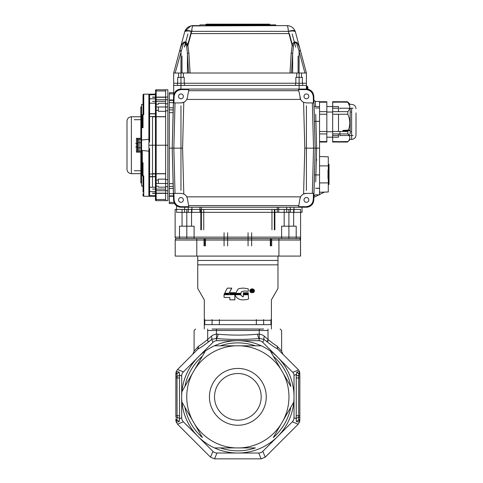 <?xml version="1.0" encoding="UTF-8"?>
<svg xmlns="http://www.w3.org/2000/svg" width="483" height="483" viewBox="0 0 483 483"><rect width="100%" height="100%" fill="white"/><g stroke="black" fill="none" stroke-linecap="round" stroke-linejoin="round"><path stroke-width="0.72" d="M214.512 396.857A23.341 23.341 0 0 1 249.524 376.643A23.341 23.341 0 0 1 249.524 417.064A23.341 23.341 0 0 1 214.512 396.857M237.853 368.444A28.412 28.412 0 0 1 266.266 396.857A28.412 28.412 0 0 1 237.853 425.263A28.412 28.412 0 0 1 209.441 396.857A28.412 28.412 0 0 1 237.853 368.444M212.067 329.026L263.64 329.026M176.373 420.838L176.995 420.192L177.074 417.535A1.461 0.568 0 0 1 175.86 416.974L175.86 377.966L177.11 377.966L176.995 373.516L177.074 417.535L177.11 415.742L179.573 415.742L179.471 375.05L181.693 375.973L181.693 417.735A5.935 5.832 -22.5 0 0 183.377 421.798L212.906 451.333A5.935 5.832 112.5 0 0 216.97 453.018L258.737 453.018A5.935 5.832 67.5 0 0 262.8 451.333L292.33 421.798A5.935 5.832 22.5 0 0 294.014 417.735L294.014 375.376A4.456 4.377 -22.5 0 0 292.752 372.327L262.8 342.375A5.935 5.832 112.5 0 0 258.737 340.696L216.97 340.696A5.935 5.832 67.5 0 0 212.906 342.375L183.377 371.91A5.935 5.832 22.5 0 0 181.693 375.973M298.633 376.172L298.705 420.192A1.461 1.455 -0 0 0 299.846 418.767L299.647 421.641L298.705 420.192L298.597 415.742L299.846 415.742L299.846 374.911A1.461 1.455 -0 0 0 298.748 373.498L299.647 372.067L299.846 374.911M207.69 330.481L268.017 330.481M259.262 330.481L218.05 330.481M216.97 453.018L214.555 458.85L210.491 457.166L177.539 424.219L176.06 421.641L175.86 418.767A1.461 1.455 -0 0 0 176.995 420.192L176.06 421.641L175.86 420.119M178.921 421.737C179.29 421.744 179.471 420.717 179.471 418.658A2.916 1.165 -175.7 0 0 177.074 417.535L176.995 420.192A2.916 2.856 -90 0 1 178.921 421.737L176.198 422.076M175.86 377.966L175.86 374.941A1.461 1.455 0 0 1 176.995 373.516A2.916 2.856 90 0 0 178.921 371.97C179.29 371.97 179.471 372.997 179.471 375.05A2.916 1.165 175.7 0 1 177.074 376.172A1.461 0.568 0 0 0 175.86 376.734M178.921 371.97L176.198 371.632L175.86 373.594L176.06 372.067L176.995 373.516M175.86 374.941L175.86 373.594M176.198 371.632L177.539 369.489L197.982 349.022L198.712 346.045L194.094 351.129L198.712 346.045C201.749 344.331 205.939 341.095 211.276 336.337C213.19 334.677 215.448 333.97 218.05 334.206A4.377 1.974 -85 0 1 216.07 338.517L211.669 339.386L212.906 342.375M262.8 342.375L264.038 339.386C269.828 344.077 274.392 347.289 277.725 349.022L276.994 346.045L281.613 351.129L276.994 346.045C273.958 344.331 269.768 341.095 264.43 336.337A4.377 2.234 -50.9 0 0 264.038 339.386L259.637 338.517L258.737 340.696M264.43 336.337C262.517 334.683 260.259 333.97 257.656 334.206C244.452 335.401 231.254 335.401 218.05 334.206M278.003 349.324L298.554 369.924L299.502 371.608L299.846 373.594M299.846 377.966L298.597 377.966L298.748 373.498A2.916 2.856 90 0 1 296.924 371.995L299.502 371.608M299.846 415.742L299.846 418.767M298.705 420.192A2.916 2.856 -90 0 0 296.785 421.737L299.508 422.076L299.846 420.119M262.8 451.333L265.215 457.166L261.152 458.85L214.555 458.85M197.704 349.324L198.712 346.045M211.276 336.337A4.377 2.234 -129.1 0 1 211.669 339.386C205.879 344.077 201.314 347.289 197.982 349.022M257.656 334.206A4.377 1.974 -95 0 0 259.637 338.517C245.116 339.712 230.59 339.712 216.07 338.517L216.97 340.696M277.725 349.022L276.994 346.045M299.846 376.462A1.461 0.688 0 0 0 298.651 375.786A2.916 1.407 5.5 0 1 296.29 374.434L296.924 371.995M299.846 416.974A1.461 0.568 -0 0 1 298.633 417.535A2.916 1.165 -4.3 0 0 296.236 418.658C296.236 420.711 296.417 421.737 296.785 421.737M299.508 422.076L298.168 424.219L265.215 457.166M237.853 453.018A56.161 56.161 0 0 0 261.249 447.91A56.161 56.161 0 0 1 214.458 447.91A56.161 56.161 0 0 0 237.853 453.018M291.998 405.189L293.767 402.122A56.161 56.161 0 0 1 181.94 402.122A56.161 56.161 0 0 0 205.335 442.645A56.161 56.161 0 0 1 261.249 345.798A56.161 56.161 0 0 0 214.458 345.798A56.161 56.161 0 0 1 293.767 391.586A56.161 56.161 0 0 0 270.371 351.063A56.161 56.161 0 0 1 270.371 442.645A56.161 56.161 0 0 0 293.767 402.122L293.308 402.919M182.296 402.737L192.482 420.379A51.107 51.107 0 0 1 192.482 373.329L181.94 391.586A56.161 56.161 0 0 1 205.335 351.063A56.161 56.161 0 0 0 198.139 357.142M270.83 351.859L273.318 356.164A53.975 53.975 0 0 1 290.82 386.485L283.225 373.329A51.107 51.107 0 0 1 283.225 420.379L273.318 437.544A53.975 53.975 0 0 0 290.82 407.223M283.225 420.379L293.767 402.122M280.913 424.388A51.107 51.107 0 0 1 240.166 447.91L255.356 447.91A53.975 53.975 0 0 1 220.351 447.91M214.458 447.91L240.166 447.91M235.541 447.91A51.107 51.107 0 0 1 194.794 424.388L202.389 437.544A53.975 53.975 0 0 1 184.886 407.223M192.482 420.379L194.794 424.388M192.482 373.329L204.979 351.684M202.389 356.164A53.975 53.975 0 0 0 184.886 386.485L181.94 391.586M194.794 369.326A51.107 51.107 0 0 1 235.541 345.798L215.044 345.798M235.541 345.798L260.536 345.798M255.356 345.798A53.975 53.975 0 0 0 220.351 345.798L214.458 345.798M240.166 345.798A51.107 51.107 0 0 1 280.913 369.326L273.318 356.164M283.225 373.329L280.913 369.326M251.631 290.017L252.331 290.054L251.631 290.017L251.631 290.627L251.631 290.017M252.47 290.156L252.029 290.627L252.47 290.156M252.029 290.627L251.631 290.627L252.029 290.627M251.631 291.762L251.631 290.905L252.084 290.971L251.631 290.905L251.631 291.762L251.305 291.762L251.631 291.762M252.428 291.442L253.001 291.762L252.458 290.965A0.561 0.561 0 0 0 252.289 290.857A0.616 0.616 0 0 0 252.518 289.8L251.305 289.74L251.305 291.762L251.305 289.74L252.518 289.8A0.519 0.519 0 0 1 252.289 290.857A0.561 0.561 0 0 1 252.458 290.965L253.001 291.762L252.428 291.442M253.484 289.939A1.449 1.449 0 0 0 252.899 289.365A1.449 1.449 0 0 1 253.696 290.724A1.606 1.606 0 0 0 253.484 289.939M253.49 291.503A1.594 1.594 0 0 0 253.696 290.724A1.594 1.594 0 0 1 252.911 292.082A1.491 1.491 0 0 0 253.49 291.503M252.132 292.287A1.588 1.588 0 0 0 252.911 292.082A1.588 1.588 0 0 1 251.353 292.082A1.588 1.588 0 0 0 252.132 292.287M251.353 292.082A1.503 1.503 0 0 1 250.768 291.503A1.503 1.503 0 0 0 251.353 292.082M250.562 290.724A1.582 1.582 0 0 0 250.768 291.503A1.582 1.582 0 0 1 250.774 289.939A1.6 1.6 0 0 0 250.562 290.724M250.774 289.939A1.467 1.467 0 0 1 252.899 289.359A1.606 1.606 0 0 0 250.774 289.939M251.208 289.088A1.763 1.763 0 0 0 252.132 292.601A1.926 1.926 0 0 0 253.056 289.088A1.745 1.745 0 0 1 252.132 292.601A1.926 1.926 0 0 1 251.208 289.088A1.926 1.926 0 0 1 252.132 288.846A1.926 1.926 0 0 0 251.208 289.088M253.056 289.094A1.926 1.926 0 0 0 252.132 288.846A1.926 1.926 0 0 1 253.056 289.094M235.426 295.155A24.132 7.643 168.2 0 0 236.211 296.997A627.502 69.449 106 0 0 242.412 299.846L242.744 299.846A19.561 19.561 0 0 0 244.905 299.72A8.525 8.525 0 0 0 248.582 298.899L248.256 294.733L243.335 294.799L243.335 296.701L242.81 296.864L243.335 296.701L243.396 294.733L248.256 294.733L248.582 298.899A8.525 8.525 0 0 1 244.905 299.72A19.561 19.561 0 0 1 242.744 299.846L242.412 299.846A627.502 69.449 106 0 1 236.211 296.997A24.132 7.643 168.2 0 1 235.426 295.155L235.523 294.733L235.426 295.155M242.81 296.864L240.872 295.191L242.81 296.864M240.872 295.191L240.842 294.733L235.523 294.733L240.842 294.733L240.872 295.191M235.463 294.238L240.842 294.304L240.908 293.779L235.463 293.779L235.523 294.304L240.842 294.304L240.908 293.779L235.463 293.779L235.463 294.238M243.366 293.815L243.432 294.304L248.316 294.238L248.256 293.749L243.366 293.815L243.432 294.304L248.256 294.304L248.256 293.749L243.366 293.815M243.335 293.253L248.256 293.32L248.316 292.831L243.335 292.764L243.396 293.32L248.316 293.253L248.256 292.764L243.335 292.764L243.335 293.253M240.969 288.303A28.34 10.034 119.2 0 0 238.083 289.088L235.523 293.32L240.872 293.32L241.56 291.647L240.872 293.32L235.523 293.32L238.083 289.088A28.34 10.034 119.2 0 1 240.969 288.303L243.106 288.103L240.969 288.303M244.742 290.959L241.56 291.647L244.742 290.959L248.316 291.255L248.286 288.894A216.873 5.132 -162.7 0 0 243.106 288.103A216.873 5.132 -162.7 0 1 248.286 288.894L248.316 291.255L244.742 290.959M223.997 294.751L224.064 297.443L229.799 297.443L229.866 299.846L234.919 299.786L234.853 294.684L223.997 294.751L224.064 297.443L229.799 297.443L229.866 299.846L234.853 299.846L234.853 294.684L223.997 294.751M229.799 293.749L229.866 294.25L234.949 294.183L234.889 293.682L229.799 293.749L229.866 294.25L234.889 294.25L234.889 293.682L229.799 293.749M224.124 294.25L228.423 294.25L228.815 293.749L224.42 293.682L224.124 294.25L228.423 294.25L228.815 293.749L224.42 293.682L224.124 294.25M229.799 292.716L229.866 293.217L234.949 293.151L234.889 292.65L229.799 292.716L229.866 293.217L234.889 293.217L234.889 292.65L229.799 292.716M231.641 288.146L227.276 288.146L224.716 293.247L229.081 293.247L231.804 288.116L227.276 288.146L224.716 293.217L229.081 293.247L231.641 288.146M197.74 256.087L197.74 264.841L197.74 260.464L277.966 260.464L277.966 264.841L277.966 256.087M204.303 299.846L197.74 288.478L197.74 264.841L277.966 264.841L277.966 288.478L271.404 299.846L271.404 324.648L204.303 324.648L204.303 299.846M204.303 329.026L204.303 320.271L271.404 320.271L271.404 329.026M313.702 96.153A7.293 7.293 0 0 0 306.415 89.065L306.415 86.143L307.14 86.143L307.87 86.874L307.87 89.186M315.725 114.302L316.625 148.142L315.725 181.976M315.363 194.818L319.541 194.818L319.541 148.142L315.164 148.142L313.805 200.119A7.293 7.293 0 0 0 313.805 200.119C313.256 204.424 310.829 206.784 306.524 207.219A7.293 7.293 0 0 0 306.524 207.219L306.005 206.688C310.309 206.253 312.736 203.886 313.286 199.594L313.805 200.125L315.164 148.142L313.805 96.165A7.293 7.293 0 0 0 313.805 96.153L313.286 96.691L313.449 102.921L312.35 102.921L313.533 148.142L315.164 148.142L313.805 96.153C313.256 91.861 310.829 89.494 306.524 89.065A7.293 7.293 0 0 0 306.512 89.065L180.853 89.065A7.293 7.293 0 0 1 180.865 89.065L181.373 89.597C177.068 90.031 174.641 92.398 174.091 96.691L173.572 96.153C174.115 91.861 176.543 89.494 180.853 89.065M315.508 106.568L315.363 101.46L313.908 100.041M319.541 148.142L319.541 101.46L319.541 102.203L326.834 102.203L326.834 142.038L326.834 141.724L319.541 141.724M278.697 207.219L278.697 212.327M199.926 207.219L199.926 212.327M173.469 196.279L169.291 196.279M173.469 100.005L169.291 100.005M180.865 207.219A7.293 7.293 0 0 1 180.853 207.219C176.543 206.784 174.115 204.424 173.572 200.125A7.293 7.293 0 0 1 173.572 200.119L174.091 199.594C174.641 203.886 177.068 206.253 181.373 206.688L180.853 207.219L306.524 207.219M169.291 92.712L173.669 92.712L169.291 92.712L169.291 148.142L172.208 148.142L173.572 200.119L172.208 148.142L173.572 96.165A7.293 7.293 0 0 1 173.572 96.153L172.208 148.142L173.669 200.028M302.038 212.327L302.038 207.219L302.038 212.327L176.585 212.327L176.585 205.843M173.675 96.153A7.293 7.293 0 0 1 180.962 89.065L306.415 89.065L306.415 85.419L299.122 85.419L306.415 85.419L306.415 83.227L299.122 83.227L306.415 83.227L306.415 73.018L289.987 73.018L291.207 53.088A1.461 0.495 3.5 0 1 292.644 53.589L291.454 73.018L188.624 73.018L187.434 53.589A1.461 0.495 -3.5 0 1 188.877 53.088L190.097 73.018L173.669 73.018L179.736 50.377C180.491 47.328 181.59 44.804 183.033 42.8C185.369 40.977 186.987 41.918 187.893 45.625L188.877 53.088M180.962 59.886L180.962 83.227L173.669 83.227L180.962 83.227L180.962 85.419L299.122 85.419L173.669 85.419L180.962 85.419L180.962 89.065M173.669 95.145L173.669 73.018M169.291 203.572L174.538 203.572L169.291 203.572L169.291 202.401L174.001 202.401M169.291 148.142L169.291 202.401M173.143 112.624L169.291 112.624L169.291 109.883L173.21 109.883M173.264 107.806L169.291 107.806L169.291 109.883M314.463 121.348L319.541 121.348L319.541 131.491L319.541 111.645L326.834 111.645L326.834 106.568L338.505 106.568L338.505 111.645M319.541 137.202L319.541 135.741M173.264 188.473L169.291 188.473M315.55 108.029L319.541 108.029M140.849 181.97L141.579 181.97M140.849 178.42L141.579 178.42L140.849 178.42L140.849 168.664L141.579 168.664M141.579 177.128L140.849 177.128L140.849 179.99L141.579 179.99L140.849 179.99L140.849 182.948L141.579 182.948L141.579 186.07L141.579 150.744L142.304 150.497L142.304 162.729L141.579 162.729L141.579 140.028L148.873 139.285L148.873 141.048L148.873 94.897L149.603 94.167L155.435 94.167L143.765 94.167L155.435 94.167L155.435 92.567L155.435 94.167M141.579 109.001L140.849 109.001L140.849 110.51L141.579 110.51M141.579 140.028L141.579 127.717L143.034 127.717L142.304 127.717L142.304 114.592L143.034 114.592L143.034 127.717L141.579 127.717L141.579 104.382L141.579 106.864L140.849 106.864L140.849 109.327L141.579 109.327M140.849 113.064L141.579 113.064M140.849 107.836L141.579 107.836M140.849 110.456L141.579 110.456L140.849 110.456L140.849 113.324L141.579 113.324M136.472 138.289L137.933 139.388L137.933 151.058L136.472 152.163L136.472 138.289L140.849 138.289L140.849 112.219L141.579 112.219M140.849 121.782L141.579 121.782M140.849 178.227L141.579 178.227M143.034 192.156L143.034 175.86L142.304 175.86L142.304 162.729L143.034 162.729L143.034 175.86L143.765 175.86L143.765 196.279A0.731 0.731 0 0 1 143.034 195.549L143.034 193.701M155.435 176.706L149.603 176.706A0.731 0.718 180 0 1 148.873 175.993L148.873 149.404L149.603 148.402L149.603 173.958L155.435 173.958L155.435 145.226L156.166 145.226L156.166 200.656A0.731 0.731 0 0 1 155.435 199.926L155.435 92.567M148.873 187.724L148.873 175.86L149.603 176.585L149.603 196.279L155.435 196.279L143.765 196.279A0.731 0.731 0 0 1 143.034 195.549A0.731 0.731 0 0 0 143.765 196.279L149.603 196.279A0.731 0.731 0 0 1 148.873 195.549L148.873 187.724A0.731 0.459 0 0 1 149.603 187.271L155.435 187.271L155.435 191.624L149.603 191.624A0.731 0.634 0 0 1 148.873 190.996L148.873 151.167L142.304 150.497M148.873 195.549L149.603 196.279L143.765 196.279L149.603 196.279M148.873 139.285L148.873 99.456A0.731 0.634 0 0 1 149.603 98.822L155.435 98.822L155.435 94.753L149.603 94.753A0.731 0.634 0 0 0 148.873 95.386L148.873 94.897A0.731 0.731 0 0 1 149.603 94.167L149.603 142.05L148.873 141.048M143.034 96.751L143.034 94.897A0.731 0.731 0 0 1 143.765 94.167L149.603 94.167A0.731 0.731 0 0 0 148.873 94.897M143.765 114.592L143.034 114.592L143.034 94.897A0.731 0.731 0 0 1 143.765 94.167L143.765 114.592L142.304 114.592L142.304 127.717M158.352 183.486L158.352 179.139L165.645 179.139L165.645 200.656L156.166 200.656L165.645 200.656L165.645 89.79L156.166 89.79A0.731 0.731 0 0 0 155.435 90.52M155.435 110.359L155.435 104.231L155.435 110.359L158.352 110.359L158.352 106.96L158.352 111.307L165.645 111.307M155.435 104.231L158.352 104.231L158.352 103.284L165.645 103.284L165.645 103.797L167.836 103.797L167.836 106.96L167.836 97.089L152.501 97.089M158.352 180.087L155.435 180.087L155.435 186.215L155.435 176.585L149.603 176.585M137.897 151.058L140.849 151.058L140.849 139.388L137.897 139.388M148.873 142.189L148.873 148.257L148.873 142.189L149.603 142.05M148.873 149.404L148.873 151.167M148.873 148.257L149.603 148.402M141.579 162.729L142.304 162.729L142.304 175.86L143.765 175.86M141.579 186.07L143.034 186.07L143.034 175.86M143.034 102.921L143.034 104.382L141.579 104.382M152.501 101.352L165.645 101.352M152.501 116.669L165.645 116.669M165.645 116.777L152.501 116.777L152.501 187.271M165.645 200.656L167.836 200.656L167.836 179.652L165.645 179.652L165.645 183.486L165.645 89.79L156.166 89.79L156.166 90.967A0.731 0.634 180 0 0 155.435 91.595M155.435 183.455L167.836 183.486L167.836 145.226L156.166 145.226L156.166 106.96L155.435 106.991M148.873 145.226L155.435 145.226L155.435 116.494L148.873 116.518M155.435 190.097A0.731 0.634 0 0 0 156.166 190.731L167.836 190.731L167.836 193.363L152.501 193.363M152.501 189.101L165.645 189.101M152.501 173.783L165.645 173.783M165.645 173.669L152.501 173.669L152.501 176.585M142.304 162.729L143.034 162.729M148.873 102.722A0.731 0.459 0 0 0 149.603 103.181L155.435 103.181L155.435 113.686L149.603 113.686L148.873 114.417M155.435 197.885L155.435 196.279M141.579 150.744L141.579 151.058L141.579 150.744M158.352 186.215L155.435 186.215M134.286 119.699L140.849 119.699M141.579 167.468L140.849 167.468M137.933 147.049L135.741 147.049M141.579 147.049L140.849 147.049M167.836 145.226L167.836 106.96L167.836 110.8L165.645 110.8L165.645 106.96L156.166 106.96L156.166 99.715A0.731 0.634 180 0 0 155.435 100.349M165.645 89.79L167.836 89.79L167.836 99.715L156.166 99.715L156.166 90.967L165.645 90.967M167.836 186.649L165.645 186.649M306.415 193.363L303.59 193.997L304.791 148.142L313.533 148.142L312.35 193.363L306.415 193.363A6.563 6.563 0 0 0 299.949 198.785L298.748 205.589L188.63 205.589L187.428 198.785A6.563 6.563 0 0 0 183.788 193.997L180.962 193.363L175.027 193.363L173.838 148.142L175.027 102.921L180.962 102.921L183.788 102.281A6.563 6.563 0 0 0 187.428 97.5L188.63 90.695L298.748 90.695L300.613 99.432A6.563 6.563 0 0 0 303.59 102.281L306.415 102.921L312.35 102.921M299.949 97.5A6.563 6.563 0 0 0 300.613 99.432L186.764 99.432L187.428 97.5M298.748 90.695L298.554 89.597L306.005 89.597L306.524 89.065M313.286 96.691C312.736 92.398 310.309 90.031 306.005 89.597M306.415 93.95A2.409 2.409 0 0 1 308.498 97.56A2.409 2.409 0 0 1 304.326 97.56A2.409 2.409 0 0 1 306.415 93.95M180.962 102.921A6.563 6.563 0 0 0 183.788 102.281L182.586 148.142L183.788 193.997M175.027 102.921L173.928 102.921L174.091 96.691M181.373 89.597L188.823 89.597L188.63 90.695M180.962 93.95A2.409 2.409 0 0 1 183.045 97.56A2.409 2.409 0 0 1 178.879 97.56A2.409 2.409 0 0 1 180.962 93.95M187.428 198.785L186.764 196.853L300.613 196.853L299.949 198.785M174.091 199.594L173.928 193.363L175.027 193.363M188.63 205.589L188.823 206.688L181.373 206.688M180.962 197.517A2.409 2.409 0 0 1 183.045 201.127A2.409 2.409 0 0 1 178.879 201.127A2.409 2.409 0 0 1 180.962 197.517M306.005 206.688L298.554 206.688L298.748 205.589M312.35 193.363L313.449 193.363L313.286 199.594M306.415 197.517A2.409 2.409 0 0 1 308.498 201.127A2.409 2.409 0 0 1 304.326 201.127A2.409 2.409 0 0 1 306.415 197.517M173.669 96.256L172.208 148.142L182.586 148.142M306.415 190.447L306.415 105.837M180.962 105.837L180.962 190.447M313.709 200.028L315.164 148.142L313.709 96.256M173.675 200.131A7.293 7.293 0 0 0 180.962 207.219L306.415 207.219A7.293 7.293 0 0 0 313.702 200.131M181.113 50.757L179.736 50.377L184.633 32.095A7.293 2.421 15 0 1 191.679 31.492L187.893 45.625A1.461 0.489 -12 0 0 186.631 46.127C186.209 42.389 185.104 41.623 183.311 43.814L175.166 73.018M187.434 73.018L187.434 53.589L186.631 46.127M291.207 53.088L292.191 45.625C293.042 42.009 294.66 41.073 297.051 42.806C298.494 44.804 299.593 47.328 300.348 50.377L306.415 73.018M298.971 50.757L296.773 43.82C294.974 41.629 293.869 42.395 293.453 46.127A1.461 0.489 12 0 0 292.191 45.625L288.405 31.492A7.293 2.421 -15 0 1 295.451 32.095L300.348 50.377L298.971 50.757L299.068 51.198L300.468 50.818L300.317 50.274M293.453 46.127L292.644 53.589L292.644 73.018M187.694 45.034L183.679 42.166M182.761 43.15L181.445 45.462M180.847 46.899L179.616 50.818L179.736 50.377L179.616 50.818L179.736 50.377L179.616 50.818L179.736 50.377L179.616 50.818L181.016 51.198L181.016 73.018M298.874 46L298.651 45.493M296.773 42.498L296.405 42.166M190.749 25.925L184.862 31.365A8.779 8.766 180 0 0 184.633 32.095A8.779 8.766 180 0 1 184.862 31.365C186.335 27.766 189.076 25.847 193.085 25.611L199.926 25.611L199.926 24.881L275.781 24.881L205.764 24.881M295.837 77.395L295.837 83.227L302.4 83.227L302.4 77.395L295.837 77.395L301.525 77.395L301.525 73.018L296.713 73.018L301.525 73.018M177.684 77.395L177.684 83.227L184.246 83.227L184.246 77.395L177.684 77.395L183.371 77.395L183.371 73.018L178.553 73.018L183.371 73.018M304.912 73.018L299.068 51.198L299.068 73.018L299.122 59.886M187.911 33.955L184.385 47.123L185.864 44.019M289.317 33.593L190.767 33.593C191.014 31.793 191.467 30.834 192.137 30.713M295.699 47.123L292.173 33.955M190.954 25.871L193.085 25.611C192.421 25.847 191.962 27.766 191.715 31.365A1.624 1.527 -0 0 0 191.679 31.492M184.862 31.365A7.293 2.361 20 0 1 191.715 31.365L288.363 31.365A7.293 2.361 -20 0 1 295.222 31.365A8.779 8.766 180 0 1 295.451 32.095A8.779 8.766 180 0 0 295.222 31.365C293.742 27.766 291.001 25.847 286.993 25.611C291.001 25.847 293.742 27.766 295.222 31.365M288.405 31.492A1.624 1.527 0 0 0 288.363 31.365C288.122 27.766 287.663 25.847 286.993 25.611L190.773 25.919M184.633 32.095L179.736 50.377M300.468 50.818L300.348 50.377L300.468 50.818M299.122 89.065L299.122 83.227L180.962 83.227L299.122 83.227L299.122 73.018M205.764 25.611L269.943 25.611M296.713 77.395L296.713 73.018M178.553 77.395L178.553 73.018M275.781 24.881L275.781 25.611M177.46 85.419L184.464 85.419L177.46 85.419L177.46 83.227L184.464 83.227L184.464 85.419M295.62 85.419L302.618 85.419L295.62 85.419L295.62 83.227L302.618 83.227L302.618 85.419M206.199 24.15L269.508 24.15L206.199 24.15L205.764 24.585L269.943 24.585L269.508 24.15M137.933 151.058L140.849 151.058L140.849 152.163L140.849 138.289L140.849 139.388L141.579 139.388M137.933 139.388L140.849 139.388L140.849 151.058L141.579 151.058M126.993 121.155L126.993 169.291L126.993 121.155C127.252 118.498 128.707 117.037 131.364 116.777L131.364 173.669L140.849 173.669M140.849 168.664L140.849 152.163L136.472 152.163M140.849 142.672L138.657 142.672M137.444 138.289L137.444 152.163M139.146 138.289L139.146 152.163M319.541 102.04L326.834 102.04L326.834 101.726L326.834 102.203M350.175 130.519L342.882 130.953M342.882 130.422L350.175 129.981M319.541 114.248L326.834 114.248L326.834 131.491L319.541 131.491M319.541 133.93L326.834 133.93L326.834 137.202L338.505 137.202L338.505 133.93M339.966 108.753L339.966 108.029M339.966 131.491L339.966 135.741M338.505 131.491L338.505 114.248M349.783 106.387L347.832 102.203C350.429 105.342 350.429 108.488 347.832 111.645L347.832 114.248C350.429 119.977 350.429 125.725 347.832 131.491L347.832 133.93C350.429 136.52 350.429 139.122 347.832 141.724L332.672 141.567M347.832 102.04L332.672 102.203L332.672 101.726L332.672 102.04L347.832 102.203M347.832 114.248L332.672 114.248L332.672 111.645L347.832 111.645M347.832 133.93L332.672 133.93L332.672 131.491L347.832 131.491M332.672 133.93L332.672 142.038L332.672 141.724L347.832 141.567M356.007 114.706L356.007 135.011L356.007 114.706M356.007 126.794L356.007 112.913L356.007 126.794M332.672 114.248L332.672 131.491M332.672 102.203L332.672 111.645M349.783 137.383L349.149 134.159M350.175 122.193L350.175 122.791M350.175 122.924L350.175 125.085M350.175 125.417L350.175 125.779M350.175 127.029L350.175 128.073M350.175 128.351L350.175 128.883M350.175 132.964L350.175 133.876M350.175 133.984L350.175 108.246M319.541 182.906L329.026 182.906M319.541 165.892L329.026 165.892M328.295 164.335L329.026 164.335L329.026 184.464L328.295 184.464M316.625 159.082L316.625 160.422M319.541 192.27L328.295 191.974L328.295 156.818L319.541 156.528L319.541 174.931L314.463 174.931M316.625 188.376L319.541 188.376M175.782 238.862L176.585 238.584C175.999 238.403 175.534 238.892 175.196 240.039L175.208 239.858M175.238 239.689L175.383 239.314M186.8 238.584L186.8 237.123L175.13 237.123A1.461 1.461 0 0 0 176.585 238.584A1.461 1.461 0 0 1 175.13 237.123L175.13 209.411L186.8 209.411L186.8 237.123L300.577 237.123L300.577 240.039L300.577 237.123A1.461 1.461 0 0 1 299.122 238.584L176.585 238.584A1.461 1.461 0 0 1 175.897 238.409M299.925 238.862L300.281 239.248M300.36 239.387L300.498 239.858M296.2 238.584L281.613 238.584L281.613 226.183L296.2 226.183L296.2 238.584L299.122 238.584C299.708 238.409 300.172 238.892 300.511 240.039L175.196 240.039L175.196 256.087L175.196 240.039M300.511 256.087L300.511 240.039L300.577 256.087L175.196 256.087M248.063 245.877L248.063 232.746M227.644 245.877L227.644 232.746M194.094 226.183L179.507 226.183L179.507 238.584L194.094 238.584L194.094 226.183M281.613 238.584L288.906 238.584L288.906 209.411L300.577 209.411L300.577 237.123A1.461 1.461 0 0 1 299.122 238.584M288.906 209.411L186.8 209.411M266.381 341.258L268.017 341.258L268.017 329.026M270.933 319.547L270.933 324.208M256.346 319.547L256.346 324.208M263.64 319.547L263.64 324.208M208.481 341.258L209.326 341.258M216.444 338.317L216.444 329.026M219.36 319.547L219.36 324.208M204.774 319.547L204.774 324.208M212.067 319.547L212.067 324.208M175.86 415.742L177.11 415.742M181.693 417.735L179.471 418.658L179.573 415.742M177.11 377.966L179.573 377.966M294.014 375.376L296.29 374.434L296.236 418.658L294.014 417.735M298.597 377.966L296.133 377.966M298.597 415.742L296.133 415.742M258.737 453.018L261.152 458.85M212.906 451.333L210.491 457.166M177.539 424.219L183.377 421.798M177.539 369.489L183.377 371.91M292.752 372.327L298.554 369.924M292.33 421.798L298.168 424.219M197.74 264.841L277.966 264.841M204.303 320.271L271.404 320.271M307.14 89.089L307.14 86.143M277.236 207.219L277.236 212.327M201.387 207.219L201.387 212.327M173.463 195.887L169.291 195.887M173.463 100.392L169.291 100.392M188.255 207.219L188.255 212.327M290.368 207.219L290.368 212.327M169.291 93.883L173.669 93.883M169.291 102.638L173.403 102.638M169.291 186.402L173.21 186.402M169.291 193.647L173.403 193.647M148.873 173.928L149.603 173.958L149.603 176.706M148.873 195.06A0.731 0.634 0 0 0 149.603 195.693L155.435 195.693M148.873 114.453A0.731 0.718 180 0 1 149.603 113.74L149.603 113.686M143.034 94.897A0.731 0.731 0 0 1 143.765 94.167M155.435 198.851A0.731 0.634 0 0 0 156.166 199.485L165.645 199.485M149.603 113.74L155.435 113.74M165.645 193.164L152.501 193.164M165.645 97.282L152.501 97.282M165.645 106.96L167.836 106.96M304.791 148.142L303.59 102.281M298.083 56.01L298.083 73.018M182 73.018L182 56.01M187.658 45.185L190.731 33.713M289.353 33.713L292.426 45.185M131.364 119.699L131.364 116.777L140.849 116.777M326.834 141.567L319.541 141.567M351.636 115.691L351.636 116.276M351.636 122.151L351.636 122.791M351.636 122.881L351.636 125.085M351.636 125.417L351.636 126.087M351.636 126.715L351.636 128.073M351.636 128.351L351.636 128.883M350.966 131.732L351.636 131.732L351.636 139.388L351.636 108.246M328.005 178.65L328.005 170.143M251.637 245.877L251.637 232.746M270.317 245.877L270.317 238.584M270.836 245.877L270.836 238.584M204.87 245.877L204.87 238.584M205.39 245.877L205.39 238.584M224.07 245.877L224.07 232.746M200.922 229.83L200.922 209.411M203.748 229.83L203.748 209.411M271.959 229.83L271.959 209.411M274.785 229.83L274.785 209.411M267.226 340.696L267.226 341.916M195.549 329.026L194.094 330.481L194.094 351.129L192.808 354.22M280.158 329.026L281.613 330.481L281.613 351.129L282.899 354.22M315.363 194.812L313.908 196.243M318.925 194.818L313.878 197.306L318.913 194.818M319.541 194.51L324.093 192.27L319.541 194.516M315.363 101.46L319.541 101.46M173.143 183.661L169.291 183.661M184.609 207.219L184.609 212.327M191.902 207.219L191.902 212.327M286.721 207.219L286.721 212.327M294.014 207.219L294.014 212.327M315.55 188.255L319.541 188.255M134.286 170.753L140.849 170.753M155.435 113.861L149.603 113.861L148.873 114.592M155.435 176.76L149.603 176.76L148.873 176.035M158.352 187.162L165.645 187.162M141.579 122.978L140.849 122.978M137.933 143.403L135.741 143.403M141.579 143.403L140.849 143.403M179.706 50.492L179.616 50.818M300.432 50.697L300.348 50.377M288.828 25.804L287.119 25.611M131.364 173.669C128.707 173.409 127.252 171.954 126.993 169.291M140.849 147.78L138.657 147.78M326.834 101.726L319.541 101.726M326.834 142.038L319.541 142.038M314.077 106.568L319.541 106.568M326.834 131.732L332.672 131.732M326.834 112.038L332.672 112.038M350.966 112.038L351.636 112.038M347.5 101.726L332.672 101.726M347.5 142.038L332.672 142.038M356.007 108.753C355.748 106.097 354.293 104.642 351.636 104.382L350.175 104.382L347.682 101.889M356.007 135.011C355.748 137.673 354.293 139.128 351.636 139.388L350.175 139.388L347.682 141.881M353.091 108.246L339.966 108.246M338.505 108.246L332.672 108.246M353.091 135.524L350.175 135.524M349.65 135.524L339.966 135.524M338.505 135.524L332.672 135.524M271.688 245.877L271.688 238.584M204.019 245.877L204.019 238.584M201.387 229.83L201.387 209.411M200.831 229.83L200.831 209.411M274.875 229.83L274.875 209.411M274.32 229.83L274.32 209.411M284.167 209.411L284.167 226.183M293.652 209.411L293.652 226.183M182.055 209.411L182.055 226.183M191.54 209.411L191.54 226.183M196.792 238.584L196.792 256.087M278.914 238.584L278.914 256.087M259.262 338.317L259.262 329.026M207.69 341.258L207.69 329.026"/></g></svg>
